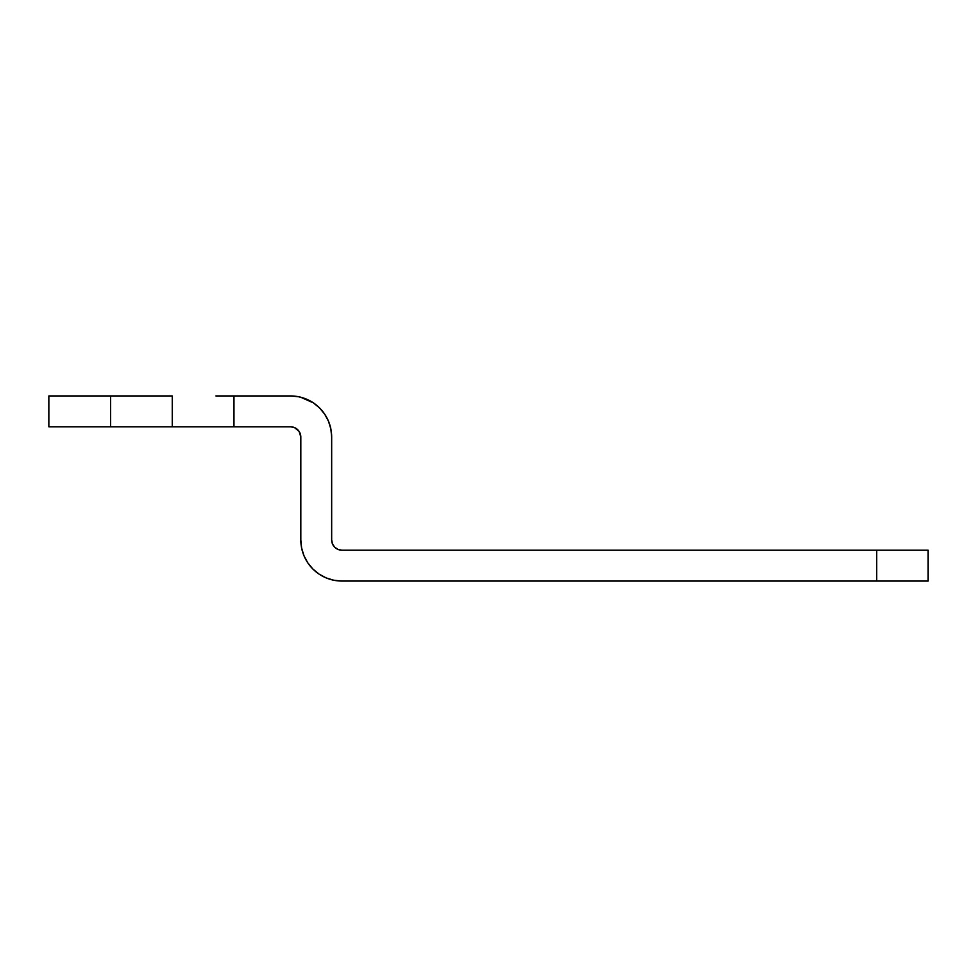 <?xml version="1.0" encoding="UTF-8"?>
<svg xmlns="http://www.w3.org/2000/svg" width="977" height="977" viewBox="0 0 977 977"><rect width="100%" height="100%" fill="white"/><g stroke="black" fill="none" stroke-linecap="round" stroke-linejoin="round"><path stroke-width="1.47" d="M215.893 395.941L290.523 395.941L233.967 395.941L233.967 426.79L172.257 426.79L172.257 395.941L128.634 395.941M341.95 581.059L928.15 581.059L928.15 550.21L341.95 550.21L876.723 550.21L876.723 581.059L341.95 581.059L333.926 580.265L326.208 577.932L319.1 574.122L312.86 569.005L307.743 562.776L303.945 555.669L301.6 547.95L300.818 539.927L300.818 437.073L299.084 431.37L294.468 427.572L290.523 426.79L233.967 426.79L290.523 426.79A10.283 10.283 0 0 1 300.818 437.073L300.818 539.927A41.132 41.132 0 0 0 341.95 581.059M300.647 397.199L313.385 402.878L319.613 407.995L324.73 414.224L328.528 421.331L330.873 429.05L331.667 437.073L331.667 539.927L332.449 543.859L334.684 547.193L338.018 549.428L341.95 550.21A10.283 10.283 0 0 1 331.667 539.927L331.667 437.073A41.132 41.132 0 0 0 290.523 395.941L298.559 396.735L306.277 399.068M325.463 415.359L328.37 420.953M128.634 426.79L172.257 426.79L172.257 395.941L48.85 395.941L48.85 426.79L110.56 426.79L110.56 395.941L48.85 395.941L48.85 426.79L215.893 426.79M292.538 426.998L290.523 426.79M110.56 395.941L110.56 426.79M233.967 426.79L233.967 395.941M876.723 550.21L876.723 581.059L928.15 581.059L928.15 550.21L876.723 550.21"/></g></svg>
